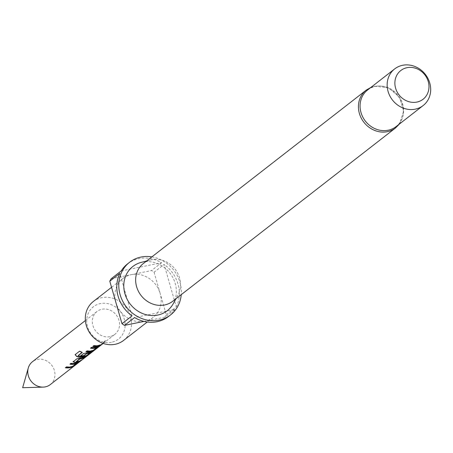 <?xml version="1.0" encoding="UTF-8"?>
<svg xmlns="http://www.w3.org/2000/svg" width="453" height="453" viewBox="0 0 453 453"><rect width="100%" height="100%" fill="white"/><g stroke="black" fill="none" stroke-linecap="round" stroke-linejoin="round"><path stroke-width="0.34" stroke-dasharray="2.27 1.7" d="M105.464 340.866L103.21 343.408L102.871 343.295L103.052 343.521L105.651 340.781L105.232 340.69L103.024 343.181L105.232 340.69M50.277 384.597A14.502 13.035 52.1 0 0 53.29 367.711A14.502 13.035 52.1 0 0 37.44 359.439A14.502 13.035 52.1 0 0 32.469 361.709M367.587 89.988A23.199 20.855 -127.9 0 1 375.543 86.359A23.199 20.855 -127.9 0 1 400.899 99.598A23.199 20.855 -127.9 0 1 396.081 126.614M143.403 263.465A23.924 21.506 -127.9 0 1 150.538 259.971A23.924 21.506 -127.9 0 1 151.608 259.722A23.924 21.506 -127.9 0 1 175.436 269.626A23.924 21.506 -127.9 0 1 177.933 295.18A23.924 21.506 -127.9 0 1 172.786 301.234M141.217 262.383A28.018 25.181 -127.9 0 1 142.474 262.094A28.018 25.181 -127.9 0 1 170.373 273.691A28.018 25.181 -127.9 0 1 173.295 303.618M111.472 342.292A20.464 18.392 -127.9 0 1 87.542 326.658A20.464 18.392 -127.9 0 1 100.373 303.578A20.464 18.392 -127.9 0 1 124.303 319.212A20.464 18.392 -127.9 0 1 111.472 342.292M123.567 340.441A24.649 22.157 52.1 0 0 128.692 311.738A24.649 22.157 52.1 0 0 101.749 297.672A24.649 22.157 52.1 0 0 93.295 301.528M111.166 278.731L131.347 274.648A24.649 22.157 52.1 0 0 122.893 278.504A24.649 22.157 52.1 0 0 115.889 302.445A24.649 22.157 52.1 0 0 144.717 321.273L144.031 321.409M121.2 270.928L161.557 262.757A33.352 29.977 52.1 0 0 139.02 258.612A33.352 29.977 52.1 0 0 127.587 263.833M109.858 336.647A14.502 13.035 -127.9 0 1 94.009 328.374A14.502 13.035 -127.9 0 1 97.021 311.488A14.502 13.035 -127.9 0 1 101.993 309.223A14.502 13.035 -127.9 0 1 117.842 317.496A14.502 13.035 -127.9 0 1 114.83 334.382A14.502 13.035 -127.9 0 1 109.858 336.647M164.892 317.185L144.717 321.273A24.649 22.157 52.1 0 0 153.165 317.417A24.649 22.157 52.1 0 0 160.169 293.476L166.262 314.722A33.352 29.977 -127.9 0 1 164.892 317.185L174.926 309.382L134.569 317.553M154.077 272.23L160.169 293.476A24.649 22.157 52.1 0 0 131.347 274.648L151.523 270.56A33.352 29.977 -127.9 0 1 154.077 272.23L164.111 264.427L176.296 306.919L166.262 314.722M151.863 256.885A33.352 29.977 -127.9 0 1 181.245 294.654M168.539 316.477A33.352 29.977 52.1 0 0 174.926 309.382M176.296 306.919A33.352 29.977 52.1 0 0 164.111 264.427M161.557 262.757L151.523 270.56M132.016 315.883L119.83 273.391M101.393 344.535L102.389 343.634A14.213 12.775 52.1 0 1 93.805 345.373L92.752 346.194A14.213 12.775 52.1 0 0 93.041 346.234M100.583 344.903A14.213 12.775 52.1 0 0 101.336 344.456M78.777 362.372L78.828 361.936M78.142 362.496L78.618 362.128L77.361 362.491A14.213 12.775 52.1 0 1 71.013 363.102L69.96 363.923A14.213 12.775 52.1 0 0 70.249 363.963M65.345 367.779L65.362 367.502A14.213 12.775 52.1 0 0 65.651 367.542M66.398 366.958L65.362 367.502M66.415 366.681A14.213 12.775 52.1 0 0 72.418 366.194L72.531 366.46M72.774 366.341L72.418 366.194M76.064 363.431L72.661 366.081M85.447 356.941L86.449 356.035A14.213 12.775 52.1 0 1 80.47 357.921L76.88 358.538L73.052 361.828M84.643 357.304A14.213 12.775 52.1 0 0 85.396 356.856M76.285 361.76L76.121 361.437M76.234 361.483A14.213 12.775 52.1 0 0 81.846 359.614L82.01 359.858M80.849 360.52L81.846 359.614M80.045 360.882A14.213 12.775 52.1 0 0 80.793 360.435M80.509 358.204L80.47 357.921M75.147 354.648L79.569 351.205M75.255 354.405L75.079 354.716M91.84 351.845L92.474 351.715M87.355 352.876L87.316 352.598A14.213 12.775 52.1 0 0 91.053 351.839L92.689 351.517M87.316 352.598L83.714 353.487M83.726 353.215L80.691 355.837M80.708 355.565A14.213 12.775 52.1 0 0 80.996 355.605M89.875 352.683L86.585 355.599M86.472 355.333L86.336 355.718M86.229 355.452A14.213 12.775 52.1 0 1 78.284 355.486L78.227 355.752M79.683 350.962A14.213 12.775 52.1 0 0 82.338 352.128M98.686 346.517L99.162 346.149L97.905 346.511A14.213 12.775 52.1 0 1 91.557 347.123L90.504 347.944A14.213 12.775 52.1 0 0 90.793 347.983M85.889 351.794L85.906 351.522A14.213 12.775 52.1 0 0 86.189 351.562M86.942 350.979L85.906 351.522M86.959 350.701A14.213 12.775 52.1 0 0 92.961 350.214L93.069 350.48M93.318 350.362L92.961 350.214M96.608 347.451L93.205 350.095M366.171 90.17A23.924 21.506 -127.9 0 1 374.371 86.427A23.924 21.506 -127.9 0 1 400.526 100.079A23.924 21.506 -127.9 0 1 395.554 127.939M370.882 87.423L374.795 86.229L388.555 87.837L399.597 97.321L403.668 111.144L399.37 124.048M150.538 259.971L146.579 260.996M122.893 278.504L111.551 287.327M85.385 320.543L97.021 311.488M103.193 343.431L114.83 334.382M153.165 317.417L147.265 322.009M177.933 295.18L175.962 298.765"/><path stroke-width="0.68" d="M85.385 320.543L32.469 361.709A14.502 13.035 52.1 0 0 28.279 367.989A14.502 13.035 52.1 0 0 43.16 387.111A14.502 13.035 52.1 0 0 45.306 386.868A14.502 13.035 52.1 0 0 50.277 384.597L103.193 343.431M423.17 105.538L396.081 126.614A23.199 20.855 -127.9 0 1 388.125 130.243A23.199 20.855 -127.9 0 1 362.762 117.004A23.199 20.855 -127.9 0 1 367.587 89.988L394.676 68.913A23.199 20.855 -127.9 0 1 402.632 65.283A23.199 20.855 -127.9 0 1 427.989 78.522A23.199 20.855 -127.9 0 1 423.17 105.538A23.199 20.855 -127.9 0 1 415.214 109.167A23.199 20.855 -127.9 0 1 389.852 95.928A23.199 20.855 -127.9 0 1 394.676 68.913M366.171 90.17A23.924 21.506 -127.9 0 0 361.2 118.029A23.924 21.506 -127.9 0 0 387.349 131.681A23.924 21.506 -127.9 0 0 395.554 127.939L172.786 301.234A23.924 21.506 -127.9 0 1 164.586 304.977A23.924 21.506 -127.9 0 1 138.431 291.324A23.924 21.506 -127.9 0 1 143.403 263.465L366.171 90.17L370.882 87.423M175.962 298.765L173.295 303.618A28.018 25.181 -127.9 0 1 157.667 315.09A28.018 25.181 -127.9 0 1 125.102 294.354A28.018 25.181 -127.9 0 1 141.217 262.383L146.579 260.996M416.862 102.078A18.177 16.336 -127.9 0 1 395.605 88.193A18.177 16.336 -127.9 0 1 407.004 67.695A18.177 16.336 -127.9 0 1 428.261 81.58A18.177 16.336 -127.9 0 1 416.862 102.078M111.551 287.327L93.295 301.528A24.649 22.157 52.1 0 0 88.171 330.231A24.649 22.157 52.1 0 0 115.119 344.297A24.649 22.157 52.1 0 0 123.567 340.441L147.265 322.009M181.245 294.654A33.352 29.977 -127.9 0 1 170.549 314.92A33.352 29.977 -127.9 0 1 159.116 320.135A33.352 29.977 -127.9 0 1 122.661 301.103A33.352 29.977 -127.9 0 1 129.592 262.27A33.352 29.977 -127.9 0 1 141.025 257.049A33.352 29.977 -127.9 0 1 151.863 256.885M129.592 262.27L127.587 263.833A33.352 29.977 52.1 0 0 121.2 270.928L111.166 278.731A33.352 29.977 -127.9 0 0 109.796 281.2L119.83 273.391A33.352 29.977 52.1 0 0 132.016 315.883L121.982 323.691L109.796 281.2M170.549 314.92L168.539 316.477A33.352 29.977 52.1 0 1 157.106 321.698A33.352 29.977 52.1 0 1 134.569 317.553L124.535 325.362A33.352 29.977 -127.9 0 1 121.982 323.691M78.618 362.128L78.777 362.372L77.474 362.757A14.502 13.035 52.1 0 1 75.611 363.289A14.502 13.035 52.1 0 1 71.002 363.38L69.949 364.201A14.502 13.035 52.1 0 0 74.558 364.11A14.502 13.035 52.1 0 0 76.076 363.702L72.531 366.46A14.502 13.035 52.1 0 1 71.008 366.868A14.502 13.035 52.1 0 1 66.398 366.958L65.345 367.779A14.502 13.035 52.1 0 0 69.955 367.689A14.502 13.035 52.1 0 0 71.823 367.156L75.09 365.237L78.998 362.174M73.176 361.687L74.853 362.598A14.502 13.035 52.1 0 0 76.806 362.36A14.502 13.035 52.1 0 0 80.957 360.679L82.01 359.858A14.502 13.035 52.1 0 1 77.859 361.545A14.502 13.035 52.1 0 1 76.285 361.76L79.83 358.997A14.502 13.035 52.1 0 0 81.404 358.782A14.502 13.035 52.1 0 0 85.555 357.1L86.608 356.279A14.502 13.035 52.1 0 1 82.457 357.966A14.502 13.035 52.1 0 1 80.509 358.204L76.863 358.816L73.001 361.975M92.31 351.477L92.474 351.715L91.172 352.1A14.502 13.035 52.1 0 1 89.303 352.638A14.502 13.035 52.1 0 1 87.355 352.876L83.714 353.487L80.691 355.837A14.502 13.035 52.1 0 0 83.539 355.979L86.795 353.583A14.502 13.035 52.1 0 0 88.369 353.368A14.502 13.035 52.1 0 0 89.887 352.955L86.336 355.718A14.502 13.035 52.1 0 1 84.819 356.126A14.502 13.035 52.1 0 1 78.227 355.752L82.282 352.394A14.502 13.035 52.1 0 1 79.569 351.205L75.147 354.648L76.687 356.539A14.502 13.035 52.1 0 0 83.652 357.038A14.502 13.035 52.1 0 0 85.515 356.5L88.788 354.586L92.689 351.517M99.162 346.149L99.32 346.386L98.018 346.777A14.502 13.035 52.1 0 1 96.155 347.309A14.502 13.035 52.1 0 1 91.546 347.4L90.492 348.215A14.502 13.035 52.1 0 0 95.102 348.13A14.502 13.035 52.1 0 0 96.619 347.717L93.069 350.48A14.502 13.035 52.1 0 1 91.551 350.888A14.502 13.035 52.1 0 1 86.942 350.979L85.889 351.794A14.502 13.035 52.1 0 0 90.498 351.709A14.502 13.035 52.1 0 0 92.367 351.171L95.634 349.257L99.535 346.188M92.735 346.471A14.502 13.035 52.1 0 0 97.35 346.381A14.502 13.035 52.1 0 0 101.5 344.693L102.554 343.878A14.502 13.035 52.1 0 1 98.403 345.56A14.502 13.035 52.1 0 1 93.794 345.65L92.735 346.471M144.031 321.409L124.535 325.362M93.041 346.234A14.213 12.775 52.1 0 0 100.583 344.903M75.09 365.237L78.142 362.496M71.823 367.156L71.704 366.89L74.932 364.999M65.651 367.542A14.213 12.775 52.1 0 0 71.704 366.89M70.249 363.963A14.213 12.775 52.1 0 0 75.968 363.436M79.83 358.997L79.785 358.719A14.213 12.775 52.1 0 0 84.643 357.304M79.569 359.065L79.785 358.719M76.166 361.715L79.53 358.787M74.853 362.598L74.813 362.321A14.213 12.775 52.1 0 0 80.045 360.882M73.193 361.409L74.813 362.321M75.255 354.405L76.687 356.539M76.75 356.279A14.213 12.775 52.1 0 0 85.402 356.239L85.515 356.5M85.402 356.239L88.624 354.342L88.788 354.586M88.624 354.342L91.84 351.845M80.996 355.605A14.213 12.775 52.1 0 0 83.499 355.701L83.539 355.979M83.499 355.701L86.534 353.651M86.489 353.374L86.795 353.583M86.744 353.306A14.213 12.775 52.1 0 0 89.779 352.689L89.887 352.955M82.084 352.332L78.114 355.639M95.634 349.257L95.47 349.02L98.686 346.517M92.367 351.171L95.47 349.02M86.189 351.562A14.213 12.775 52.1 0 0 92.248 350.911M90.793 347.983A14.213 12.775 52.1 0 0 96.512 347.451M28.279 367.989L22.65 387.717L43.16 387.111M395.554 127.939L399.37 124.048"/></g></svg>
